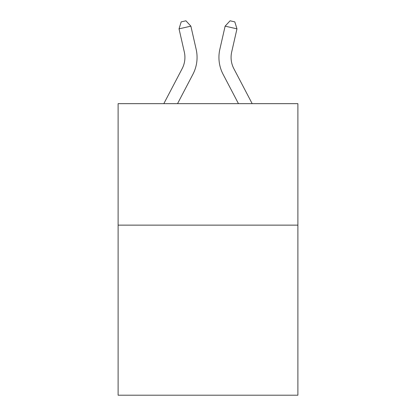 <?xml version="1.0" encoding="UTF-8"?>
<svg xmlns="http://www.w3.org/2000/svg" width="416" height="416" viewBox="0 0 416 416"><rect width="100%" height="100%" fill="white"/><g stroke="black" fill="none" stroke-linecap="round" stroke-linejoin="round"><path stroke-width="0.62" d="M297.892 225.134L297.892 395.2L118.108 395.2L118.108 103.662L297.892 103.662L297.892 225.134L118.108 225.134M196.154 49.306L190.876 26.151L196.154 49.306A36.442 36.442 0 0 1 192.904 74.313L177.533 103.662M252.179 103.662L233.854 68.676A24.294 24.294 0 0 1 231.686 52.005L236.964 28.85L225.124 26.151L219.846 49.306A36.442 36.442 0 0 0 223.096 74.313L238.467 103.662M236.964 28.85L234.816 21.882L230.079 20.8L225.124 26.151L219.846 49.306M233.854 68.676A24.294 24.294 0 0 1 231.686 52.005A24.294 24.294 0 0 0 233.854 68.676A24.294 24.294 0 0 1 231.686 52.005A24.294 24.294 0 0 0 233.854 68.676A24.294 24.294 0 0 1 231.686 52.005A24.294 24.294 0 0 0 233.854 68.676A24.294 24.294 0 0 1 231.686 52.005A24.294 24.294 0 0 0 233.854 68.676M163.821 103.662L182.146 68.676A24.294 24.294 0 0 0 184.314 52.005L179.036 28.85L181.184 21.882L185.921 20.8L190.876 26.151L179.036 28.85M182.146 68.676A24.294 24.294 0 0 0 184.314 52.005A24.294 24.294 0 0 1 182.146 68.676A24.294 24.294 0 0 0 184.314 52.005A24.294 24.294 0 0 1 182.146 68.676A24.294 24.294 0 0 0 184.314 52.005"/></g></svg>
